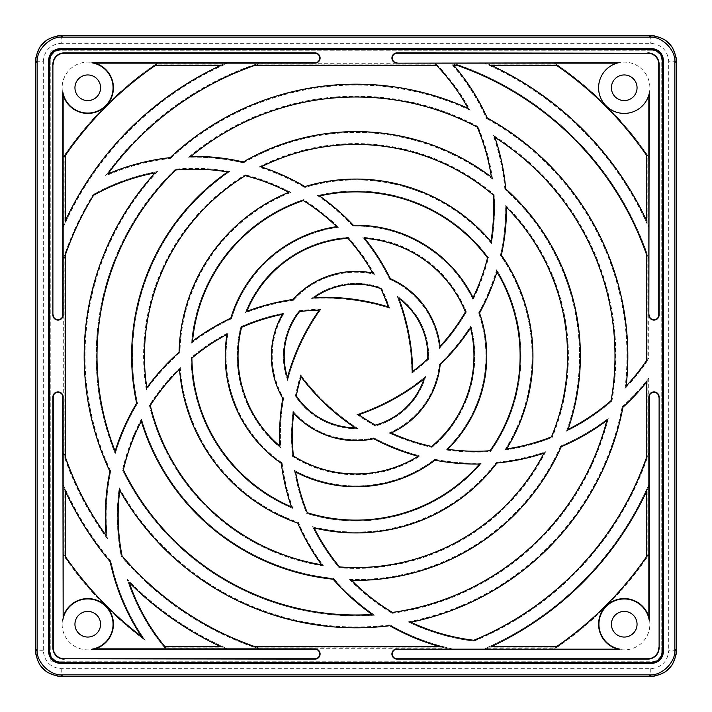 <?xml version="1.0" encoding="UTF-8"?>
<svg xmlns="http://www.w3.org/2000/svg" width="712" height="712" viewBox="0 0 712 712"><rect width="100%" height="100%" fill="white"/><g stroke="black" fill="none" stroke-linecap="round" stroke-linejoin="round"><path stroke-width="0.53" stroke-dasharray="3.56 2.67" d="M661.154 658.466L661.154 53.533M661.154 55.625L661.154 656.375M658.466 50.846L50.846 50.846L50.846 661.154L658.466 661.154M50.846 53.533L50.846 50.846L53.533 50.846M55.625 50.846L656.375 50.846M53.533 661.154L50.846 661.154L50.846 658.466M50.846 656.375L50.846 55.625M656.375 661.154L55.625 661.154M115.237 453.5L115.148 451.23A258.999 258.999 0 0 1 175.802 169.963A205.937 205.937 0 0 1 227.671 171.939L229.62 171.512A223.63 223.63 0 0 0 137.443 403.366A218.005 218.005 0 0 0 115.237 453.5A259.755 259.755 0 0 1 175.472 169.242L175.428 169.136A206.8 206.8 0 0 1 229.896 171.45A223.524 223.524 0 0 0 137.558 403.384A217.899 217.899 0 0 0 115.255 453.82A259.862 259.862 0 0 1 175.428 169.136M229.896 171.45L227.671 171.939A224.378 224.378 0 0 0 136.651 403.232L137.443 403.366M146.387 389.731L146.841 387.8A211.562 211.562 0 0 1 245.355 175.677A205.937 205.937 0 0 1 288.823 192.311L290.603 192.4A206.694 206.694 0 0 0 245.24 174.876L245.222 174.76A206.8 206.8 0 0 1 290.861 192.409L288.823 192.311A176.941 176.941 0 0 0 179.104 352.2L179.851 352.547A218.005 218.005 0 0 0 146.387 389.731A212.31 212.31 0 0 1 245.24 174.876M287.559 380.066L287.479 377.458A71.805 71.805 0 0 1 299.627 311.536L299.227 310.824A72.553 72.553 0 0 0 287.559 380.066A218.005 218.005 0 0 1 320.729 309.346A206.694 206.694 0 0 0 299.227 310.824M228.018 333.002A206.694 206.694 0 0 0 191.136 357.762L191.893 358.109A164.116 164.116 0 0 0 291.43 506.882A218.762 218.762 0 0 1 281.302 463.352L282.005 462.925A130.029 130.029 0 0 1 228.018 333.002L228.169 332.807A129.922 129.922 0 0 0 282.112 462.862L281.302 463.352A130.785 130.785 0 0 1 227.012 334.391A205.937 205.937 0 0 0 191.893 358.109L191.03 357.709A206.8 206.8 0 0 1 228.169 332.807M283.821 313.28A206.694 206.694 0 0 0 240.941 326.79L241.582 327.324A205.937 205.937 0 0 1 282.335 314.348A84.621 84.621 0 0 0 282.78 398.417L283.563 398.275A83.874 83.874 0 0 1 283.821 313.28L284.035 313.129A83.767 83.767 0 0 0 283.679 398.257A217.899 217.899 0 0 0 280.759 447.964A118.824 118.824 0 0 1 240.843 326.71A206.8 206.8 0 0 1 284.035 313.129M283.563 398.275A218.005 218.005 0 0 0 280.644 447.723A118.708 118.708 0 0 1 240.941 326.79M283.679 398.257L282.78 398.417A218.762 218.762 0 0 0 279.798 446.041L280.644 447.723M280.759 447.964L279.798 446.041A117.961 117.961 0 0 1 241.582 327.324L240.843 326.71M157.227 171.699A206.694 206.694 0 0 0 93.049 194.714L93.584 195.275A205.937 205.937 0 0 1 155.145 172.856L157.227 171.699A271.067 271.067 0 0 0 110.707 471.362A218.005 218.005 0 0 0 107.236 538.414L106.221 535.736A218.762 218.762 0 0 1 109.915 471.46L110.707 471.362M64.053 258.732A307.718 307.718 0 0 1 93.584 195.275L93.993 194.065A206.8 206.8 0 0 1 157.521 171.539L155.145 172.856A271.824 271.824 0 0 0 109.915 471.46L110.823 471.353A217.899 217.899 0 0 0 107.387 538.797L106.221 535.736A307.718 307.718 0 0 1 64.053 453.268L64.053 258.732L63.306 258.616L63.306 453.384L64.053 453.268M676.391 650.768L668.71 650.768C667.571 661.59 661.59 667.571 650.768 668.71L61.232 668.71C50.41 667.571 44.429 661.59 43.29 650.768L43.29 61.232L35.609 61.232M61.232 35.609L61.232 43.29L650.768 43.29C661.59 44.429 667.571 50.41 668.71 61.232L668.71 650.768M43.29 61.232C44.429 50.41 50.41 44.429 61.232 43.29M650.768 35.609L650.768 43.29M43.29 650.768L35.609 650.768M676.391 61.232L668.71 61.232M61.232 668.71L61.232 676.391M650.768 668.71L650.768 676.391M127.448 579.675A206.694 206.694 0 0 0 165.611 648.694L227.181 648.694A319.786 319.786 0 0 1 127.448 579.675L127.208 579.274A206.8 206.8 0 0 0 164.178 647.146L223.96 647.146A319.679 319.679 0 0 1 127.208 579.274M223.648 647.947L165.967 647.947A205.937 205.937 0 0 1 129.184 582.496A320.542 320.542 0 0 0 223.648 647.947L227.181 648.694M165.967 647.947L165.611 648.694M63.306 554.862L64.053 554.63A353.108 353.108 0 0 0 141.492 636.492L145.106 640.284A217.899 217.899 0 0 1 110.947 561.296L110.85 561.35A218.005 218.005 0 0 0 144.643 639.803L141.492 636.492A218.762 218.762 0 0 1 110.155 561.688A320.542 320.542 0 0 1 64.053 488.352L63.306 484.819L63.306 554.862A353.864 353.864 0 0 0 144.643 639.803M435.557 63.306L435.237 64.053A205.937 205.937 0 0 1 468.113 108.375L469.858 110.004A206.694 206.694 0 0 0 435.557 63.306L258.616 63.306L258.732 64.053A307.718 307.718 0 0 0 107.877 173.986A218.762 218.762 0 0 1 170.15 157.637L170.48 158.358A218.005 218.005 0 0 0 105.643 175.784L105.323 176.042A308.581 308.581 0 0 1 253.73 64.854L253.881 65.718M646.282 360.931L647.146 361.189A206.8 206.8 0 0 1 624.994 388.574L625.145 388.262A206.694 206.694 0 0 0 648.694 358.661L647.947 358.439A205.937 205.937 0 0 1 626.151 386.109A271.824 271.824 0 0 0 487.222 117.952L486.634 118.486A218.005 218.005 0 0 0 451.675 64.053L452.672 64.053A218.762 218.762 0 0 1 487.222 117.952L486.554 118.566A217.899 217.899 0 0 0 452.725 65.433L454.105 65.718M473.934 641.04L473.827 640.266A205.937 205.937 0 0 1 410.842 622.226L408.483 621.941A206.694 206.694 0 0 0 473.934 641.04A308.474 308.474 0 0 0 648.694 453.384L648.694 378.179L647.947 380.377A218.762 218.762 0 0 1 622.947 407.237L622.252 406.846A218.005 218.005 0 0 0 648.694 378.179M119.296 488.094A271.067 271.067 0 0 0 389.918 624.94A218.005 218.005 0 0 0 451.426 648.694L444.955 647.947L258.732 647.947A307.718 307.718 0 0 1 122.055 555.903A205.937 205.937 0 0 1 119.75 490.434L119.296 488.094A206.694 206.694 0 0 0 121.352 556.241L121.254 556.294A206.8 206.8 0 0 1 119.233 487.764L119.75 490.434A271.824 271.824 0 0 0 389.758 625.714A218.762 218.762 0 0 0 444.955 647.947M389.918 624.94L389.936 624.824A217.899 217.899 0 0 0 445.294 647.146L438.734 646.282M245.48 312.675L246.815 311.358A218.762 218.762 0 0 1 293.033 299.467L293.406 300.179A218.005 218.005 0 0 0 245.48 312.675A118.708 118.708 0 0 1 348.23 237.541L347.91 238.315A205.937 205.937 0 0 1 372.848 273.07L374.539 274.316A206.8 206.8 0 0 0 348.275 237.434A118.824 118.824 0 0 0 245.284 312.862L246.815 311.358A117.961 117.961 0 0 1 347.91 238.315L348.275 237.434M293.406 300.179A83.874 83.874 0 0 1 374.325 274.156L372.848 273.07A84.621 84.621 0 0 0 293.033 299.467L293.46 300.277A83.767 83.767 0 0 1 374.539 274.316M374.325 274.156A206.694 206.694 0 0 0 348.23 237.541M466.262 312.007L465.426 311.945A205.937 205.937 0 0 1 440.078 346.397L439.42 348.382A206.8 206.8 0 0 0 466.378 312.016L465.426 311.945A117.961 117.961 0 0 0 364.722 238.36A218.762 218.762 0 0 1 390.31 278.641A84.621 84.621 0 0 1 440.078 346.397L439.5 348.132A206.694 206.694 0 0 0 466.262 312.007A118.708 118.708 0 0 0 363.049 237.497L362.817 237.372A118.824 118.824 0 0 1 466.378 312.016M439.42 348.382A83.767 83.767 0 0 0 389.669 279.3L389.749 279.22A218.005 218.005 0 0 0 363.049 237.497M389.749 279.22A83.874 83.874 0 0 1 439.5 348.132M389.019 432.985A83.767 83.767 0 0 0 439.349 364.322L439.455 364.375A218.005 218.005 0 0 0 470.881 326.087L470.57 327.938A117.961 117.961 0 0 1 431.712 446.451A205.937 205.937 0 0 1 391.119 432.994L389.019 432.985A206.8 206.8 0 0 0 431.944 447.385A118.824 118.824 0 0 0 470.926 325.829L470.57 327.938A218.762 218.762 0 0 1 440.176 364.722A84.621 84.621 0 0 1 391.119 432.994L389.286 432.985A206.694 206.694 0 0 0 431.917 447.269L431.944 447.385M470.881 326.087A118.708 118.708 0 0 1 431.917 447.269M439.455 364.375A83.874 83.874 0 0 1 389.286 432.985M292.659 456.401L293.371 455.965A205.937 205.937 0 0 1 293.629 413.191L292.988 411.189A206.8 206.8 0 0 0 292.561 456.463L293.371 455.965A117.961 117.961 0 0 0 418.095 456.294A218.762 218.762 0 0 1 373.72 438.752A84.621 84.621 0 0 1 293.629 413.191L293.068 411.447A206.694 206.694 0 0 0 292.659 456.401A118.708 118.708 0 0 0 419.947 456.018L420.214 455.974A118.824 118.824 0 0 1 292.561 456.463M292.988 411.189A83.767 83.767 0 0 0 373.845 437.844L373.827 437.951A218.005 218.005 0 0 0 419.947 456.018M373.827 437.951A83.874 83.874 0 0 1 293.068 411.447M338.556 227.253A129.922 129.922 0 0 0 231.533 318.745L231.445 318.673A218.005 218.005 0 0 0 191.653 342.846L192.552 341.217A218.762 218.762 0 0 1 230.822 318.13A130.785 130.785 0 0 1 336.696 226.647L338.556 227.253A206.8 206.8 0 0 0 303.401 199.636A164.979 164.979 0 0 0 191.528 343.077L192.552 341.217A164.116 164.116 0 0 1 303.285 200.579A205.937 205.937 0 0 1 336.696 226.647L338.325 227.181A206.694 206.694 0 0 0 303.383 199.752L303.401 199.636M231.445 318.673A130.029 130.029 0 0 1 338.325 227.181M191.653 342.846A164.873 164.873 0 0 1 303.383 199.752M473.053 299.618A129.922 129.922 0 0 0 352.965 226.113L353.01 226.007A218.005 218.005 0 0 0 317.73 195.631L319.546 195.978A218.762 218.762 0 0 1 353.33 225.25A130.785 130.785 0 0 1 473.053 297.669L473.053 299.618A206.8 206.8 0 0 0 488.459 257.655A164.979 164.979 0 0 0 317.472 195.586L319.546 195.978A164.116 164.116 0 0 1 487.524 257.842A205.937 205.937 0 0 1 473.053 297.669L473.053 299.378A206.694 206.694 0 0 0 488.343 257.673L488.459 257.655M353.01 226.007A130.029 130.029 0 0 1 473.053 299.378M317.73 195.631A164.873 164.873 0 0 1 488.343 257.673M445.792 449.904A129.922 129.922 0 0 0 478.589 312.977L478.713 312.986A218.005 218.005 0 0 0 496.691 270.044L496.923 271.886A218.762 218.762 0 0 1 479.532 313.058A130.785 130.785 0 0 1 447.643 449.299L445.792 449.904A206.8 206.8 0 0 0 490.47 451.586A164.979 164.979 0 0 0 496.656 269.786L496.923 271.886A164.116 164.116 0 0 1 489.998 450.758A205.937 205.937 0 0 1 447.643 449.299L446.024 449.824A206.694 206.694 0 0 0 490.408 451.479L490.47 451.586M478.713 312.986A130.029 130.029 0 0 1 446.024 449.824M496.691 270.044A164.873 164.873 0 0 1 490.408 451.479M294.439 470.409A129.922 129.922 0 0 0 434.801 459.293L434.827 459.409A218.005 218.005 0 0 0 481.223 463.245L479.55 464.028A218.762 218.762 0 0 1 435.014 460.21A130.785 130.785 0 0 1 295.587 471.994L294.439 470.409A206.8 206.8 0 0 0 306.649 513.423A164.979 164.979 0 0 0 481.463 463.129L479.55 464.028A164.116 164.116 0 0 1 307.29 512.72A205.937 205.937 0 0 1 295.587 471.994L294.581 470.614A206.694 206.694 0 0 0 306.73 513.334L306.649 513.423M434.827 459.409A130.029 130.029 0 0 1 294.581 470.614M481.223 463.245A164.873 164.873 0 0 1 306.73 513.334M282.112 462.862A217.899 217.899 0 0 0 292.881 508.43L292.703 508.234A164.873 164.873 0 0 1 191.136 357.762M282.005 462.925A218.005 218.005 0 0 0 292.703 508.234M300.731 375.126A206.694 206.694 0 0 0 295.489 396.032A72.553 72.553 0 0 0 357.744 428.535L355.235 427.796A218.762 218.762 0 0 1 301.016 376.773L300.695 374.895A217.899 217.899 0 0 0 358.092 428.633L355.235 427.796A71.805 71.805 0 0 1 296.29 395.872A205.937 205.937 0 0 1 301.016 376.773L300.731 375.126A218.005 218.005 0 0 0 357.744 428.535M358.092 428.633A72.66 72.66 0 0 1 295.373 396.059L295.489 396.032M357.113 414.473A206.694 206.694 0 0 0 375.375 425.918A72.553 72.553 0 0 0 425.518 376.755L424.049 378.909A218.762 218.762 0 0 1 358.768 414.713L357.113 414.473A218.005 218.005 0 0 0 425.518 376.755M425.723 376.452A72.66 72.66 0 0 1 375.358 426.034L375.473 425.108A205.937 205.937 0 0 1 358.768 414.713L356.881 414.437A217.899 217.899 0 0 0 425.723 376.452L424.049 378.909A71.805 71.805 0 0 1 375.473 425.108L375.375 425.918M411.954 373.008A206.694 206.694 0 0 0 428.482 359.177A72.553 72.553 0 0 0 397.225 296.299L398.818 298.364A218.762 218.762 0 0 1 412.693 371.513L411.954 373.008A218.005 218.005 0 0 0 397.225 296.299M397.002 296.014A72.66 72.66 0 0 1 428.588 359.231L427.743 358.839A205.937 205.937 0 0 1 412.693 371.513L411.856 373.222A217.899 217.899 0 0 0 397.002 296.014L398.818 298.364A71.805 71.805 0 0 1 427.743 358.839L428.482 359.177M389.473 308.038A206.694 206.694 0 0 0 381.427 288.048A72.553 72.553 0 0 0 311.954 298.346L314.419 297.465A218.762 218.762 0 0 1 388.271 306.881L389.473 308.038A218.005 218.005 0 0 0 311.954 298.346M311.616 298.47A72.66 72.66 0 0 1 381.498 287.959L380.867 288.645A205.937 205.937 0 0 1 388.271 306.881L389.642 308.207A217.899 217.899 0 0 0 311.616 298.47L314.419 297.465A71.805 71.805 0 0 1 380.867 288.645L381.427 288.048M299.173 310.717A206.8 206.8 0 0 1 320.934 309.239L319.252 310.129A218.762 218.762 0 0 0 287.479 377.458L287.568 380.43A72.66 72.66 0 0 1 299.173 310.717L299.627 311.536A205.937 205.937 0 0 1 319.252 310.129L320.729 309.346M146.841 387.8A218.762 218.762 0 0 1 179.104 352.2L179.949 352.6A217.899 217.899 0 0 0 146.325 390.007L146.841 387.8M290.603 192.4A176.184 176.184 0 0 0 179.851 352.547M115.255 453.82L115.148 451.23A218.762 218.762 0 0 1 136.651 403.232L137.558 403.384M229.62 171.512A206.694 206.694 0 0 0 175.472 169.242M492.41 178.792A206.694 206.694 0 0 0 477.832 126.594L477.921 126.514A206.8 206.8 0 0 1 492.553 179.041L491.396 177.074A224.378 224.378 0 0 0 243.299 161.98L243.415 162.781A218.005 218.005 0 0 0 188.876 157.156L191.003 156.364A258.999 258.999 0 0 1 477.245 127.136A205.937 205.937 0 0 1 491.396 177.074L492.41 178.792A223.63 223.63 0 0 0 243.415 162.781M188.876 157.156A259.755 259.755 0 0 1 477.832 126.594M188.573 157.263L191.003 156.364A218.762 218.762 0 0 1 243.299 161.98L243.433 162.897A217.899 217.899 0 0 0 188.573 157.263A259.862 259.862 0 0 1 477.921 126.514M493.265 135.351L494.884 137.389A218.762 218.762 0 0 1 505.698 188.858L504.87 189.276A217.899 217.899 0 0 0 493.265 135.351A259.862 259.862 0 0 1 611.928 401.034A206.8 206.8 0 0 1 566.494 431.187L568.007 429.478A224.378 224.378 0 0 0 505.698 188.858L504.977 189.223A218.005 218.005 0 0 0 493.469 135.609L494.884 137.389A258.999 258.999 0 0 1 611.127 400.589A205.937 205.937 0 0 1 568.007 429.478L566.69 430.974A223.63 223.63 0 0 0 504.977 189.223M566.69 430.974A206.694 206.694 0 0 0 611.831 400.981L611.928 401.034M493.469 135.609A259.755 259.755 0 0 1 611.831 400.981M349.806 579.541A206.694 206.694 0 0 0 392.276 613.21L392.25 613.317A206.8 206.8 0 0 1 349.548 579.426L351.63 580.333A224.378 224.378 0 0 0 561.225 446.727L560.656 446.148A218.005 218.005 0 0 0 608.084 418.638L606.829 420.525A258.999 258.999 0 0 1 392.437 612.427A205.937 205.937 0 0 1 351.63 580.333L349.806 579.541A223.63 223.63 0 0 0 560.656 446.148M608.084 418.638A259.755 259.755 0 0 1 392.276 613.21M608.262 418.371L606.829 420.525A218.762 218.762 0 0 1 561.225 446.727L560.575 446.068A217.899 217.899 0 0 0 608.262 418.371A259.862 259.862 0 0 1 392.25 613.317M141.296 421.175L141.483 419.181A223.63 223.63 0 0 0 333.51 578.491L333.136 579.212A218.762 218.762 0 0 0 372.145 614.492A258.999 258.999 0 0 1 123.39 469.893A205.937 205.937 0 0 1 141.296 421.175A224.378 224.378 0 0 0 333.136 579.212L333.563 578.393A223.524 223.524 0 0 1 141.51 418.905L141.296 421.175M141.483 419.181A206.694 206.694 0 0 0 122.589 469.982L122.482 469.991A206.8 206.8 0 0 1 141.51 418.905M122.482 469.991A259.862 259.862 0 0 0 374.637 615.186L374.325 615.106A259.755 259.755 0 0 1 122.589 469.982M333.51 578.491A218.005 218.005 0 0 0 374.325 615.106M180.287 367.401A176.078 176.078 0 0 0 298.364 522.377A217.899 217.899 0 0 0 323.551 565.924L321.61 564.741A211.562 211.562 0 0 1 150.312 405.502A205.937 205.937 0 0 1 179.558 369.314L180.198 367.632A176.184 176.184 0 0 0 298.284 522.466A218.005 218.005 0 0 0 323.301 565.782A212.31 212.31 0 0 1 149.511 405.368L149.395 405.351A206.8 206.8 0 0 1 180.287 367.401L179.558 369.314A176.941 176.941 0 0 0 297.723 523.071A218.762 218.762 0 0 0 321.61 564.741L323.301 565.782M180.198 367.632A206.694 206.694 0 0 0 149.511 405.368M545.41 451.924A212.31 212.31 0 0 1 339.143 567.642L339.517 566.912A205.937 205.937 0 0 1 314.134 527.912A176.941 176.941 0 0 0 496.878 463.049L496.487 462.328A218.005 218.005 0 0 0 545.41 451.924L543.897 453.215A211.562 211.562 0 0 1 339.517 566.912L339.09 567.74A206.8 206.8 0 0 1 312.541 526.631L312.737 526.791A176.184 176.184 0 0 0 496.487 462.328M543.897 453.215A218.762 218.762 0 0 1 496.878 463.049L496.424 462.23A217.899 217.899 0 0 0 545.623 451.737L543.897 453.215M312.737 526.791A206.694 206.694 0 0 0 339.143 567.642M505.76 205.501A212.31 212.31 0 0 1 552.076 437.435L551.497 436.848A205.937 205.937 0 0 1 506.561 448.943L505.066 449.922A176.184 176.184 0 0 0 500.536 255.252A218.005 218.005 0 0 0 505.76 205.501L506.517 207.334A211.562 211.562 0 0 1 551.497 436.848L552.156 437.515A206.8 206.8 0 0 1 504.853 450.055L506.561 448.943A176.941 176.941 0 0 0 501.346 255.092L500.536 255.252M506.517 207.334A218.762 218.762 0 0 1 501.346 255.092L500.42 255.279A217.899 217.899 0 0 0 505.645 205.243L506.517 207.334M505.066 449.922A206.694 206.694 0 0 0 552.076 437.435M259.15 167.071A212.31 212.31 0 0 1 494.039 194.688L493.3 195.052A205.937 205.937 0 0 1 490.915 241.528A176.941 176.941 0 0 0 304.95 186.589L304.852 187.398A218.005 218.005 0 0 0 259.15 167.071L261.126 166.911A211.562 211.562 0 0 1 493.3 195.052L494.137 194.634A206.8 206.8 0 0 1 491.449 243.495L491.387 243.255A176.184 176.184 0 0 0 304.852 187.398M261.126 166.911A218.762 218.762 0 0 1 304.95 186.589L304.834 187.514A217.899 217.899 0 0 0 258.865 167.089L261.126 166.911M491.387 243.255A206.694 206.694 0 0 0 494.039 194.688M647.947 380.377L647.947 453.268A307.718 307.718 0 0 1 473.827 640.266L473.952 641.147A206.8 206.8 0 0 1 408.145 621.896L410.842 622.226A271.824 271.824 0 0 0 622.947 407.237L622.154 406.792A217.899 217.899 0 0 0 647.146 380.003L646.282 382.469M408.483 621.941A271.067 271.067 0 0 0 622.252 406.846M436.848 65.718L437.213 64.854A206.8 206.8 0 0 1 470.098 110.235L468.113 108.375A271.824 271.824 0 0 0 170.15 157.637L170.533 158.465A217.899 217.899 0 0 0 105.323 176.042M469.858 110.004A271.067 271.067 0 0 0 170.48 158.358M625.145 388.262A271.067 271.067 0 0 0 486.634 118.486M488.352 64.053A320.542 320.542 0 0 1 647.947 223.648L647.947 157.37A353.108 353.108 0 0 0 554.63 64.053L488.352 64.053L484.819 63.306A319.786 319.786 0 0 1 648.694 227.181L647.947 223.648M455.618 64.053A308.474 308.474 0 0 1 648.694 258.616L647.947 258.732A307.718 307.718 0 0 0 453.268 64.053L451.675 64.053M105.643 175.784A308.474 308.474 0 0 1 258.616 63.306M63.306 227.181A319.786 319.786 0 0 1 227.181 63.306L223.648 64.053L157.37 64.053A353.108 353.108 0 0 0 64.053 157.37L63.306 157.138L63.306 227.181L64.053 223.648A320.542 320.542 0 0 1 223.648 64.053M647.947 488.352A320.542 320.542 0 0 1 488.352 647.947L484.819 648.694L554.862 648.694A353.864 353.864 0 0 0 648.694 554.862L647.947 554.63L647.947 488.352L648.694 484.819A319.786 319.786 0 0 1 484.819 648.694M107.236 538.414A308.474 308.474 0 0 1 63.306 453.384M110.85 561.35A319.786 319.786 0 0 1 63.306 484.819M64.053 223.648L64.053 157.37M648.694 484.819L648.694 554.862M554.63 64.053L554.862 63.306L484.819 63.306M647.947 157.37L648.694 157.138A353.864 353.864 0 0 0 554.862 63.306M651.026 49.564L651.026 49.698C657.879 50.365 661.635 54.121 662.302 60.974L662.436 60.974M157.37 64.053L157.138 63.306A353.864 353.864 0 0 0 63.306 157.138M651.026 49.698L60.974 49.564M49.564 60.974L49.698 60.974C50.365 54.121 54.121 50.365 60.974 49.698M60.974 662.436L60.974 662.302C54.121 661.635 50.365 657.879 49.698 651.026L49.564 651.026M49.698 60.974L49.698 651.026M554.862 648.694L554.63 647.947A353.108 353.108 0 0 0 647.947 554.63M60.974 662.302L651.026 662.436M157.138 63.306L227.181 63.306M648.694 157.138L648.694 227.181M662.436 651.026L662.302 651.026C661.635 657.879 657.879 661.635 651.026 662.302M662.302 651.026L662.302 60.974M63.306 258.616A308.474 308.474 0 0 1 93.049 194.714M258.732 647.947L258.616 648.694L451.426 648.694M258.616 648.694A308.474 308.474 0 0 1 121.352 556.241M648.694 258.616L648.694 358.661M554.63 647.947L488.352 647.947M64.053 554.63L64.053 488.352M647.947 453.268L648.694 453.384M435.237 64.053L258.732 64.053M647.947 358.439L647.947 258.732M453.268 64.053L452.672 64.053M157.521 171.539A270.96 270.96 0 0 0 110.823 471.353M146.325 390.007A212.416 212.416 0 0 1 245.222 174.76M74.947 87.772A12.825 12.825 0 0 1 87.772 74.947A12.825 12.825 0 0 1 100.588 87.772A12.825 12.825 0 0 1 87.772 100.588A12.825 12.825 0 0 1 74.947 87.772M74.947 624.228A12.825 12.825 0 0 1 87.772 611.412A12.825 12.825 0 0 1 100.588 624.228A12.825 12.825 0 0 1 87.772 637.053A12.825 12.825 0 0 1 74.947 624.228M637.053 624.228A12.825 12.825 0 0 1 624.228 637.053A12.825 12.825 0 0 1 611.412 624.228A12.825 12.825 0 0 1 624.228 611.412A12.825 12.825 0 0 1 637.053 624.228M637.053 87.772A12.825 12.825 0 0 1 624.228 100.588A12.825 12.825 0 0 1 611.412 87.772A12.825 12.825 0 0 1 624.228 74.947A12.825 12.825 0 0 1 637.053 87.772M598.587 624.228A25.641 25.641 0 0 0 624.228 649.869A25.641 25.641 0 0 0 635.709 601.302A25.641 25.641 0 0 0 608.858 603.705L603.705 608.858A25.641 25.641 0 0 0 598.587 624.228M62.131 624.228A25.641 25.641 0 0 0 87.772 649.869A25.641 25.641 0 0 0 108.295 608.858L103.142 603.705A25.641 25.641 0 0 0 62.131 624.228M62.131 87.772A25.641 25.641 0 0 0 103.142 108.295L108.295 103.142A25.641 25.641 0 0 0 87.772 62.131A25.641 25.641 0 0 0 62.131 87.772M598.587 87.772A25.641 25.641 0 0 0 603.705 103.142L608.858 108.295A25.641 25.641 0 0 0 649.869 87.772A25.641 25.641 0 0 0 624.228 62.131A25.641 25.641 0 0 0 598.587 87.772M618.327 62.816L617.046 63.154A25.641 25.641 0 0 0 606.099 105.901A25.641 25.641 0 0 0 648.846 94.954L649.184 93.672M164.588 646.282L164.178 647.146M408.145 621.896A270.96 270.96 0 0 0 622.154 406.792M373.845 437.844A217.899 217.899 0 0 0 420.214 455.974M439.349 364.322A217.899 217.899 0 0 0 470.926 325.829M389.669 279.3A217.899 217.899 0 0 0 362.817 237.372M293.46 300.277A217.899 217.899 0 0 0 245.284 312.862M381.498 287.959A206.8 206.8 0 0 1 389.642 308.207M428.588 359.231A206.8 206.8 0 0 1 411.856 373.222M375.358 426.034A206.8 206.8 0 0 1 356.881 414.437M295.373 396.059A206.8 206.8 0 0 1 300.695 374.895M287.568 380.43A217.899 217.899 0 0 1 320.934 309.239M374.637 615.186A217.899 217.899 0 0 1 333.563 578.393M349.548 579.426A223.524 223.524 0 0 0 560.575 446.068M566.494 431.187A223.524 223.524 0 0 0 504.87 189.276M492.553 179.041A223.524 223.524 0 0 0 243.433 162.897M292.881 508.43A164.979 164.979 0 0 1 191.03 357.709M290.861 192.409A176.078 176.078 0 0 0 179.949 352.6M323.551 565.924A212.416 212.416 0 0 1 149.395 405.351M312.541 526.631A176.078 176.078 0 0 0 496.424 462.23M545.623 451.737A212.416 212.416 0 0 1 339.09 567.74M504.853 450.055A176.078 176.078 0 0 0 500.42 255.279M505.645 205.243A212.416 212.416 0 0 1 552.156 437.515M491.449 243.495A176.078 176.078 0 0 0 304.834 187.514M258.865 167.089A212.416 212.416 0 0 1 494.137 194.634M231.533 318.745A217.899 217.899 0 0 0 191.528 343.077M352.965 226.113A217.899 217.899 0 0 0 317.472 195.586M478.589 312.977A217.899 217.899 0 0 0 496.656 269.786M434.801 459.293A217.899 217.899 0 0 0 481.463 463.129M624.994 388.574A270.96 270.96 0 0 0 486.554 118.566M470.098 110.235A270.96 270.96 0 0 0 170.533 158.465M119.233 487.764A270.96 270.96 0 0 0 389.936 624.824M60.849 662.436L60.849 661.866A10.707 10.707 0 0 1 50.134 651.151L49.564 651.151M662.436 651.151L661.866 651.151A10.707 10.707 0 0 1 651.151 661.866L651.151 662.436M49.564 60.849L50.134 60.849A10.707 10.707 0 0 1 60.849 50.134L60.849 49.564M651.151 49.564L651.151 50.134A10.707 10.707 0 0 1 661.866 60.849L662.436 60.849M603.705 103.142A353.971 353.971 0 0 0 557.327 64.854L557.06 65.718M646.282 154.94L647.146 154.673A353.971 353.971 0 0 0 608.858 108.295M608.858 603.705A353.971 353.971 0 0 0 647.146 557.327L646.282 557.06M557.06 646.282L557.327 647.146A353.971 353.971 0 0 0 603.705 608.858M646.282 491.956L647.146 488.04A319.679 319.679 0 0 1 488.04 647.146L491.956 646.282M65.718 220.044L64.854 223.96A319.679 319.679 0 0 1 223.96 64.854L220.044 65.718M103.142 108.295A353.971 353.971 0 0 0 64.854 154.673L65.718 154.94M154.94 65.718L154.673 64.854A353.971 353.971 0 0 0 108.295 103.142M458.119 65.718L459.89 65.433A308.581 308.581 0 0 1 647.146 253.73L646.282 253.881M491.956 65.718L488.04 64.854A319.679 319.679 0 0 1 647.146 223.96L646.282 220.044M647.146 223.96L647.146 154.673M557.327 64.854L488.04 64.854M110.947 561.296A319.679 319.679 0 0 1 64.854 488.04L64.854 557.327A353.971 353.971 0 0 0 103.142 603.705M64.854 488.04L65.718 491.956M65.718 557.06L64.854 557.327M661.866 651.151L661.866 60.849M223.96 64.854L154.673 64.854M64.854 154.673L64.854 223.96M651.151 50.134L60.849 50.134M60.849 661.866L651.151 661.866M50.134 60.849L50.134 651.151M65.718 253.881L64.854 255.475A308.011 308.011 0 0 1 93.993 194.065M64.854 255.475L64.854 458.27L65.718 458.119M107.387 538.797A308.581 308.581 0 0 1 64.854 458.27M108.295 608.858A353.971 353.971 0 0 0 145.106 640.284M253.881 646.282L253.73 647.146L445.294 647.146M253.73 647.146A308.581 308.581 0 0 1 121.254 556.294M488.04 647.146L557.327 647.146M647.146 557.327L647.146 488.04M646.282 458.119L647.146 458.27L647.146 380.003M647.146 458.27A308.581 308.581 0 0 1 473.952 641.147M437.213 64.854L253.73 64.854M647.146 361.189L647.146 253.73M459.89 65.433L452.725 65.433M220.044 646.282L223.96 647.146M35.849 57.69L40.139 46.689M46.689 40.139L57.69 35.849M676.151 57.69L671.861 46.689M665.311 40.139L654.31 35.849M57.69 676.151L46.689 671.861M40.139 665.311L35.849 654.31M676.151 654.31L671.861 665.311M665.311 671.861L654.31 676.151"/><path stroke-width="1.07" d="M661.154 53.533L661.154 55.625M661.154 656.375L661.154 658.466M53.533 50.846L55.625 50.846M656.375 50.846L658.466 50.846M50.846 658.466L50.846 656.375M50.846 55.625L50.846 53.533M658.466 661.154L656.375 661.154M55.625 661.154L53.533 661.154M57.69 35.849L61.232 35.6L62.745 37.122C50.062 35.974 35.974 50.062 37.122 62.745L35.6 61.232L35.609 650.768C37.131 666.334 45.666 674.869 61.232 676.391L650.768 676.391C666.334 674.869 674.869 666.334 676.391 650.768L676.391 61.232C674.869 45.666 666.334 37.131 650.768 35.609L61.232 35.609C45.666 37.131 37.131 45.666 35.609 61.232L35.849 57.69M676.151 57.69L676.4 61.232L674.878 62.745C676.026 50.062 661.938 35.974 649.255 37.122L650.768 35.609L61.232 35.6M35.6 61.232L35.6 650.768L37.122 649.255C35.974 661.938 50.062 676.026 62.745 674.878L61.232 676.391L650.768 676.4L649.255 674.878C661.938 676.026 676.026 661.938 674.878 649.255L676.391 650.768L676.151 654.31M662.436 60.974L663.593 60.974C662.845 53.338 658.662 49.155 651.026 48.407L651.026 49.564M60.974 49.564L60.974 48.407L651.026 48.407M62.745 37.122L649.255 37.122M60.974 48.407C53.338 49.155 49.155 53.338 48.407 60.974L49.564 60.974M49.564 651.026L48.407 651.026C49.155 658.662 53.338 662.845 60.974 663.593L60.974 662.436M37.122 649.255L37.122 62.745M48.407 651.026L48.407 60.974M651.026 662.436L651.026 663.593L60.974 663.593M649.255 674.878L62.745 674.878M674.878 62.745L674.878 649.255M663.593 60.974L663.593 651.026L662.436 651.026M651.026 663.593C658.662 662.845 662.845 658.662 663.593 651.026M84.176 356A271.824 271.824 0 0 1 155.145 172.856A205.937 205.937 0 0 0 93.584 195.275A307.718 307.718 0 0 0 65.718 253.881L65.718 458.119A307.718 307.718 0 0 0 106.221 535.736A218.762 218.762 0 0 1 109.915 471.46A271.824 271.824 0 0 1 84.176 356M245.355 175.677A211.562 211.562 0 0 0 146.841 387.8A218.762 218.762 0 0 1 179.104 352.2A176.941 176.941 0 0 1 288.823 192.311A205.937 205.937 0 0 0 245.355 175.677M227.012 334.391A130.785 130.785 0 0 0 281.302 463.352A218.762 218.762 0 0 0 291.43 506.882A164.116 164.116 0 0 1 191.893 358.109A205.937 205.937 0 0 1 227.012 334.391M131.622 356A224.378 224.378 0 0 1 227.671 171.939A205.937 205.937 0 0 0 175.802 169.963A258.999 258.999 0 0 0 115.148 451.23A218.762 218.762 0 0 1 136.651 403.232A224.378 224.378 0 0 1 131.622 356M284.195 356A71.805 71.805 0 0 1 299.627 311.536A205.937 205.937 0 0 1 319.252 310.129A218.762 218.762 0 0 0 287.479 377.458A71.805 71.805 0 0 1 284.195 356M282.335 314.348A84.621 84.621 0 0 0 282.78 398.417A218.762 218.762 0 0 0 279.798 446.041A117.961 117.961 0 0 1 241.582 327.324A205.937 205.937 0 0 1 282.335 314.348M293.629 413.191A205.937 205.937 0 0 0 293.371 455.965A117.961 117.961 0 0 0 418.095 456.294A218.762 218.762 0 0 1 373.72 438.752A84.621 84.621 0 0 1 293.629 413.191M119.75 490.434A205.937 205.937 0 0 0 122.055 555.903A307.718 307.718 0 0 0 253.881 646.282L438.734 646.282A218.762 218.762 0 0 1 389.758 625.714A271.824 271.824 0 0 1 119.75 490.434M62.816 620.054A25.303 25.303 0 0 1 89.863 599.014A25.303 25.303 0 0 1 91.946 649.184L94.954 648.846A25.641 25.641 0 0 0 91.403 598.845A25.641 25.641 0 0 0 63.154 617.046L62.816 397.029A4.788 4.788 0 0 0 58.028 392.241A4.788 4.788 0 0 0 53.24 397.029L52.893 397.029A5.126 5.126 0 0 1 58.028 391.903A5.126 5.126 0 0 1 63.154 397.029L62.816 397.029M113.075 87.772A25.303 25.303 0 0 0 91.946 62.816L94.954 63.154A25.641 25.641 0 0 1 91.403 113.155A25.641 25.641 0 0 1 63.154 94.954L62.816 91.946A25.303 25.303 0 0 0 89.863 112.986A25.303 25.303 0 0 0 113.075 87.772M74.947 87.772A12.825 12.825 0 0 1 87.772 74.947A12.825 12.825 0 0 1 100.588 87.772A12.825 12.825 0 0 1 87.772 100.588A12.825 12.825 0 0 1 74.947 87.772M74.947 624.228A12.825 12.825 0 0 1 87.772 611.412A12.825 12.825 0 0 1 100.588 624.228A12.825 12.825 0 0 1 87.772 637.053A12.825 12.825 0 0 1 74.947 624.228M637.053 624.228A12.825 12.825 0 0 1 624.228 637.053A12.825 12.825 0 0 1 611.412 624.228A12.825 12.825 0 0 1 624.228 611.412A12.825 12.825 0 0 1 637.053 624.228M637.053 87.772A12.825 12.825 0 0 1 624.228 100.588A12.825 12.825 0 0 1 611.412 87.772A12.825 12.825 0 0 1 624.228 74.947A12.825 12.825 0 0 1 637.053 87.772M617.046 648.846A25.641 25.641 0 0 1 606.099 606.099A25.641 25.641 0 0 1 648.846 617.046L649.184 620.054A25.303 25.303 0 0 0 598.97 622.831A25.303 25.303 0 0 0 620.054 649.184L397.029 649.184A4.788 4.788 0 0 0 392.241 653.972A4.788 4.788 0 0 0 397.029 658.76L397.029 659.107A5.126 5.126 0 0 1 391.903 653.972A5.126 5.126 0 0 1 397.029 648.846M649.184 314.971A4.788 4.788 0 0 0 653.972 319.759A4.788 4.788 0 0 0 658.76 314.971L659.107 314.971A5.126 5.126 0 0 1 653.972 320.097A5.126 5.126 0 0 1 648.846 314.971L649.184 93.672A25.641 25.641 0 0 1 598.667 89.748A25.641 25.641 0 0 1 618.327 62.816L397.029 63.154A5.126 5.126 0 0 1 391.903 58.028A5.126 5.126 0 0 1 397.029 52.893L397.029 53.24A4.788 4.788 0 0 0 392.241 58.028A4.788 4.788 0 0 0 397.029 62.816M320.097 58.028A5.126 5.126 0 0 1 314.971 63.154L314.971 62.816A4.788 4.788 0 0 0 319.759 58.028A4.788 4.788 0 0 0 314.971 53.24L314.971 52.893A5.126 5.126 0 0 1 320.097 58.028M53.24 314.971A4.788 4.788 0 0 0 58.028 319.759A4.788 4.788 0 0 0 62.816 314.971L63.154 314.971A5.126 5.126 0 0 1 58.028 320.097A5.126 5.126 0 0 1 52.893 314.971L52.893 64.178A11.285 11.285 0 0 1 64.178 52.893L64.178 53.24A10.947 10.947 0 0 0 53.24 64.178M658.76 397.029A4.788 4.788 0 0 0 653.972 392.241A4.788 4.788 0 0 0 649.184 397.029L648.846 397.029A5.126 5.126 0 0 1 653.972 391.903A5.126 5.126 0 0 1 659.107 397.029L659.107 647.822A11.285 11.285 0 0 1 647.822 659.107L647.822 658.76A10.947 10.947 0 0 0 658.76 647.822M319.759 653.972A4.788 4.788 0 0 0 314.971 649.184L314.971 648.846A5.126 5.126 0 0 1 320.097 653.972A5.126 5.126 0 0 1 314.971 659.107L314.971 658.76A4.788 4.788 0 0 0 319.759 653.972M110.155 561.688A218.762 218.762 0 0 0 141.492 636.492A353.108 353.108 0 0 1 65.718 557.06L65.718 491.956A320.542 320.542 0 0 0 110.155 561.688M129.184 582.496A205.937 205.937 0 0 0 164.588 646.282L220.044 646.282A320.542 320.542 0 0 1 129.184 582.496M626.151 386.109A205.937 205.937 0 0 0 646.282 360.931L646.282 253.881A307.718 307.718 0 0 0 458.119 65.718L454.105 65.718A218.762 218.762 0 0 1 487.222 117.952A271.824 271.824 0 0 1 626.151 386.109M622.947 407.237A218.762 218.762 0 0 0 646.282 382.469L646.282 458.119A307.718 307.718 0 0 1 473.827 640.266A205.937 205.937 0 0 1 410.842 622.226A271.824 271.824 0 0 0 622.947 407.237M468.113 108.375A205.937 205.937 0 0 0 436.848 65.718L253.881 65.718A307.718 307.718 0 0 0 107.877 173.986A218.762 218.762 0 0 1 170.15 157.637A271.824 271.824 0 0 1 468.113 108.375M431.712 446.451A117.961 117.961 0 0 0 470.57 327.938A218.762 218.762 0 0 1 440.176 364.722A84.621 84.621 0 0 1 391.119 432.994A205.937 205.937 0 0 0 431.712 446.451M465.426 311.945A117.961 117.961 0 0 0 364.722 238.36A218.762 218.762 0 0 1 390.31 278.641A84.621 84.621 0 0 1 440.078 346.397A205.937 205.937 0 0 0 465.426 311.945M347.91 238.315A117.961 117.961 0 0 0 246.815 311.358A218.762 218.762 0 0 1 293.033 299.467A84.621 84.621 0 0 1 372.848 273.07A205.937 205.937 0 0 0 347.91 238.315M388.271 306.881A218.762 218.762 0 0 0 314.419 297.465A71.805 71.805 0 0 1 380.867 288.645A205.937 205.937 0 0 1 388.271 306.881M412.693 371.513A218.762 218.762 0 0 0 398.818 298.364A71.805 71.805 0 0 1 427.743 358.839A205.937 205.937 0 0 1 412.693 371.513M358.768 414.713A218.762 218.762 0 0 0 424.049 378.909A71.805 71.805 0 0 1 375.473 425.108A205.937 205.937 0 0 1 358.768 414.713M301.016 376.773A218.762 218.762 0 0 0 355.235 427.796A71.805 71.805 0 0 1 296.29 395.872A205.937 205.937 0 0 1 301.016 376.773M123.39 469.893A258.999 258.999 0 0 0 372.145 614.492A218.762 218.762 0 0 1 333.136 579.212A224.378 224.378 0 0 1 141.296 421.175A205.937 205.937 0 0 0 123.39 469.893M392.437 612.427A258.999 258.999 0 0 0 606.829 420.525A218.762 218.762 0 0 1 561.225 446.727A224.378 224.378 0 0 1 351.63 580.333A205.937 205.937 0 0 0 392.437 612.427M611.127 400.589A258.999 258.999 0 0 0 494.884 137.389A218.762 218.762 0 0 1 505.698 188.858A224.378 224.378 0 0 1 568.007 429.478A205.937 205.937 0 0 0 611.127 400.589M477.245 127.136A258.999 258.999 0 0 0 191.003 156.364A218.762 218.762 0 0 1 243.299 161.98A224.378 224.378 0 0 1 491.396 177.074A205.937 205.937 0 0 0 477.245 127.136M297.723 523.071A176.941 176.941 0 0 1 179.558 369.314A205.937 205.937 0 0 0 150.312 405.502A211.562 211.562 0 0 0 321.61 564.741A218.762 218.762 0 0 1 297.723 523.071M496.878 463.049A176.941 176.941 0 0 1 314.134 527.912A205.937 205.937 0 0 0 339.517 566.912A211.562 211.562 0 0 0 543.897 453.215A218.762 218.762 0 0 1 496.878 463.049M501.346 255.092A176.941 176.941 0 0 1 506.561 448.943A205.937 205.937 0 0 0 551.497 436.848A211.562 211.562 0 0 0 506.517 207.334A218.762 218.762 0 0 1 501.346 255.092M304.95 186.589A176.941 176.941 0 0 1 490.915 241.528A205.937 205.937 0 0 0 493.3 195.052A211.562 211.562 0 0 0 261.126 166.911A218.762 218.762 0 0 1 304.95 186.589M303.285 200.579A164.116 164.116 0 0 0 192.552 341.217A218.762 218.762 0 0 1 230.822 318.13A130.785 130.785 0 0 1 336.696 226.647A205.937 205.937 0 0 0 303.285 200.579M487.524 257.842A164.116 164.116 0 0 0 319.546 195.978A218.762 218.762 0 0 1 353.33 225.25A130.785 130.785 0 0 1 473.053 297.669A205.937 205.937 0 0 0 487.524 257.842M489.998 450.758A164.116 164.116 0 0 0 496.923 271.886A218.762 218.762 0 0 1 479.532 313.058A130.785 130.785 0 0 1 447.643 449.299A205.937 205.937 0 0 0 489.998 450.758M307.29 512.72A164.116 164.116 0 0 0 479.55 464.028A218.762 218.762 0 0 1 435.014 460.21A130.785 130.785 0 0 1 295.587 471.994A205.937 205.937 0 0 0 307.29 512.72M64.178 659.107A11.285 11.285 0 0 1 52.893 647.822L53.24 647.822A10.947 10.947 0 0 0 64.178 658.76L314.971 659.107M49.564 651.151A11.285 11.285 0 0 0 60.849 662.436L651.151 662.436A11.285 11.285 0 0 0 662.436 651.151L662.436 60.849A11.285 11.285 0 0 0 651.151 49.564L60.849 49.564A11.285 11.285 0 0 0 49.564 60.849L49.564 651.151M647.822 52.893A11.285 11.285 0 0 1 659.107 64.178L658.76 64.178A10.947 10.947 0 0 0 647.822 53.24L397.029 52.893M658.76 64.178L658.76 314.971M659.107 314.971L659.107 64.178M397.029 53.24L647.822 53.24M52.893 64.178L52.893 314.971M314.971 658.76L64.178 658.76M557.06 65.718A353.108 353.108 0 0 1 646.282 154.94L646.282 220.044A320.542 320.542 0 0 0 491.956 65.718L557.06 65.718M646.282 557.06A353.108 353.108 0 0 1 557.06 646.282L491.956 646.282A320.542 320.542 0 0 0 646.282 491.956L646.282 557.06M220.044 65.718A320.542 320.542 0 0 0 65.718 220.044L65.718 154.94A353.108 353.108 0 0 1 154.94 65.718L220.044 65.718M659.107 647.822L659.107 397.029M64.178 53.24L314.971 53.24M314.971 52.893L64.178 52.893M53.24 647.822L53.24 397.029M52.893 397.029L52.893 647.822M647.822 658.76L397.029 658.76M397.029 659.107L647.822 659.107M62.816 91.946L62.816 314.971M314.971 62.816L91.946 62.816M91.946 649.184L314.971 649.184M649.184 620.054L649.184 397.029M397.029 649.184L620.054 649.184M648.846 94.954L648.846 314.971M397.029 63.154L617.046 63.154M648.846 397.029L648.846 617.046M63.154 617.046L63.154 397.029M314.971 648.846L94.954 648.846M94.954 63.154L314.971 63.154M63.154 314.971L63.154 94.954M40.139 46.689L46.689 40.139M671.861 46.689L665.311 40.139M654.31 35.849L650.768 35.6M61.232 676.4L57.69 676.151M46.689 671.861L40.139 665.311M35.849 654.31L35.6 650.768M676.4 61.232L676.4 650.768M671.861 665.311L665.311 671.861M654.31 676.151L650.768 676.4"/></g></svg>
